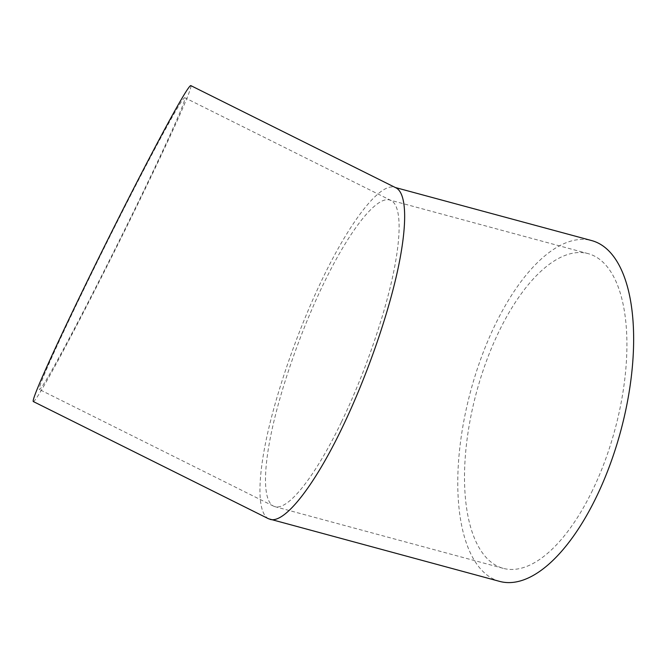<?xml version="1.0" encoding="UTF-8"?>
<svg xmlns="http://www.w3.org/2000/svg" width="667" height="667" viewBox="0 0 667 667"><rect width="100%" height="100%" fill="white"/><g stroke="black" fill="none" stroke-linecap="round" stroke-linejoin="round"><path stroke-width="0.5" stroke-dasharray="3.33 2.5" d="M341.312 422.269C315.383 476.221 288.136 510.814 274.871 506.637L273.437 506.095C263.157 500.842 262.831 470.602 272.586 427.063C282.433 383.425 301.826 328.831 323.287 284.384C349.216 230.432 376.463 195.84 389.728 200.017L391.162 200.559C401.442 205.811 401.767 236.051 392.013 279.581C382.166 323.228 362.773 377.822 341.312 422.269M82.016 293.063A162.981 5.169 116.5 0 0 39.378 389.461A162.981 5.169 116.5 0 0 116.7 245.89A162.981 5.169 116.5 0 0 184.767 97.707A162.981 5.169 116.5 0 0 82.016 293.063M499.675 581.399A176.505 77.655 105.1 0 1 470.752 390.737A176.505 77.655 105.1 0 1 591.762 240.604M268.551 518.768C257.42 513.081 257.062 480.332 267.634 433.183C278.289 385.926 299.3 326.805 322.536 278.664C350.625 220.235 380.132 182.775 394.497 187.294L396.048 187.886M592.596 490.178A162.981 71.703 105.1 0 1 503.201 568.342A162.981 71.703 105.1 0 1 476.496 392.296A162.981 71.703 105.1 0 1 588.236 253.66A162.981 71.703 105.1 0 1 592.596 490.178M33.35 401.567A176.505 5.594 116.5 0 0 117.084 246.081A176.505 5.594 116.5 0 0 190.795 85.601M391.162 200.559L184.767 97.707M273.437 506.095L39.378 389.461M395.298 187.51L394.497 187.294M588.236 253.66L389.728 200.017M503.201 568.342L274.871 506.637"/><path stroke-width="1" d="M395.298 187.51L591.762 240.604A176.505 77.655 105.1 0 1 596.481 496.74A176.505 77.655 105.1 0 1 499.675 581.399L268.551 518.768L33.35 401.567A176.505 5.594 116.5 0 1 79.523 297.165A176.505 5.594 116.5 0 1 190.795 85.601L396.048 187.886C407.178 193.572 407.537 226.321 396.965 273.47C386.31 320.727 365.299 379.848 342.063 427.989C313.974 486.418 284.467 523.878 270.102 519.36"/></g></svg>
